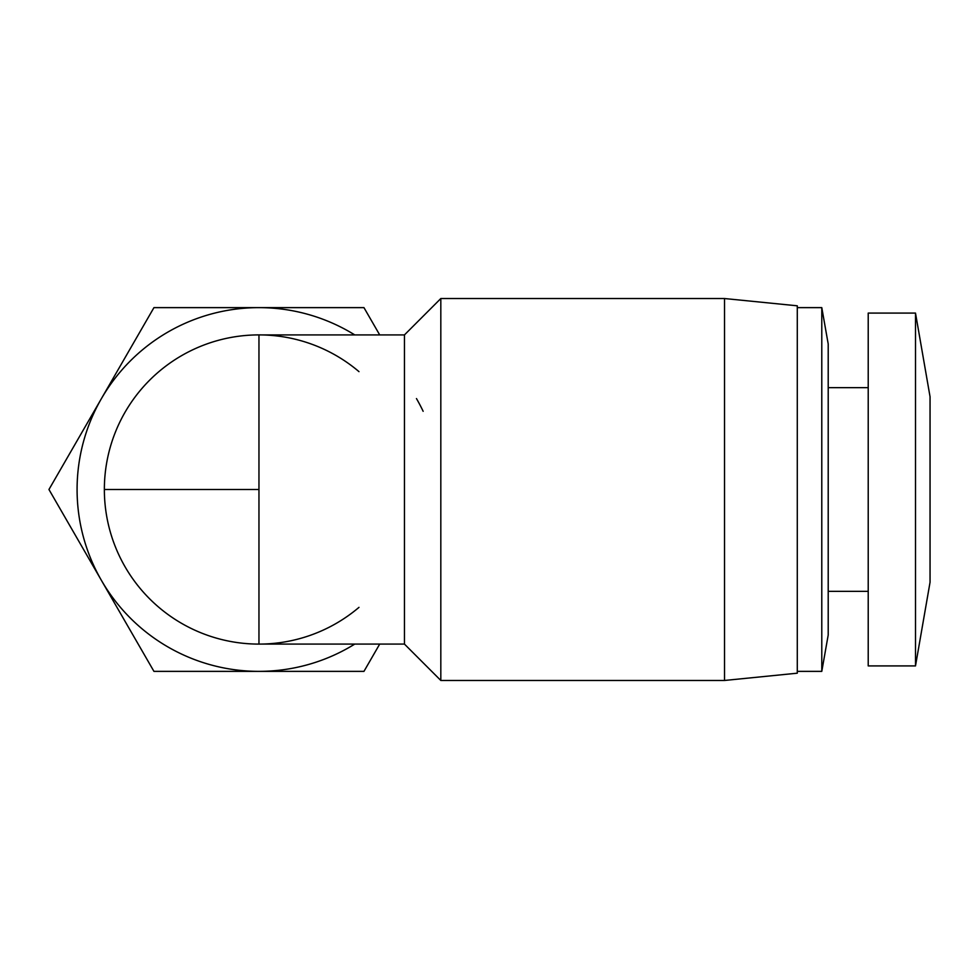 <?xml version="1.0" encoding="UTF-8"?>
<svg xmlns="http://www.w3.org/2000/svg" width="979" height="979" viewBox="0 0 979 979"><rect width="100%" height="100%" fill="white"/><g stroke="black" fill="none" stroke-linecap="round" stroke-linejoin="round"><path stroke-width="1.47" d="M358.987 607.359A154.584 154.584 0 0 1 104.361 489.5A154.584 154.584 0 0 1 358.987 371.641M724.533 680.466L724.533 298.534L440.819 298.534L440.819 680.466L724.533 680.466L797.285 673.185L797.285 305.815L724.533 298.534M440.819 298.534L404.449 334.916L404.449 644.084L440.819 680.466M354.765 644.084A181.874 181.874 0 0 1 77.084 489.5A181.874 181.874 0 0 1 354.765 334.916M797.285 671.374L821.785 671.374L821.785 307.626L797.285 307.626M423.148 411.302A181.874 181.874 0 0 0 416.454 398.563M821.785 671.374L828.21 634.992L828.21 344.008L821.785 307.626M868.214 665.916L868.214 313.084L915.5 313.084L915.5 665.916L868.214 665.916M915.5 665.916L930.05 582.248L930.05 396.752L915.5 313.084M379.705 334.916L363.955 307.626L153.948 307.626L48.95 489.5L153.948 671.374L363.955 671.374L379.705 644.084M404.449 334.916L258.958 334.916L258.958 644.084L404.449 644.084M258.958 489.5L104.361 489.5M828.21 591.34L868.214 591.34M828.21 387.66L868.214 387.66"/></g></svg>
